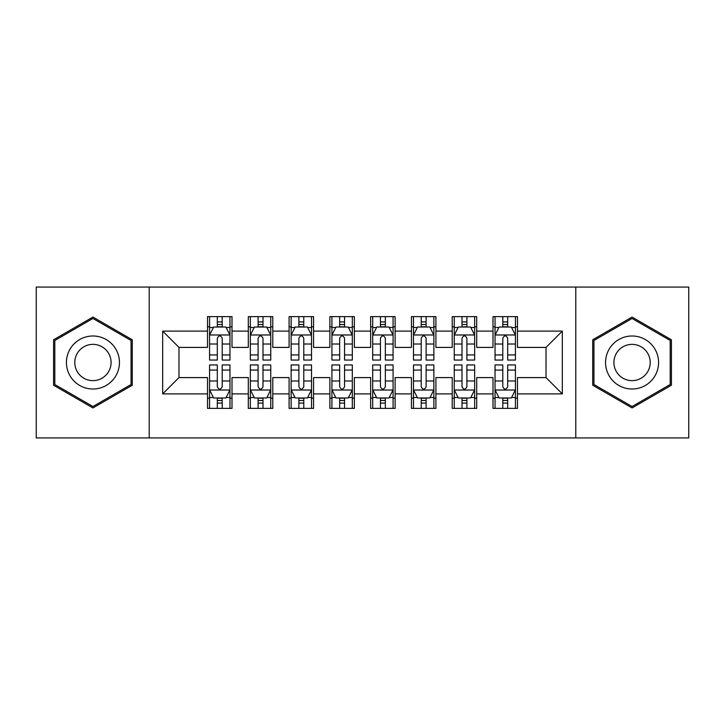<?xml version="1.0" encoding="UTF-8"?>
<svg xmlns="http://www.w3.org/2000/svg" width="725" height="725" viewBox="0 0 725 725"><rect width="100%" height="100%" fill="white"/><g stroke="black" fill="none" stroke-linecap="round" stroke-linejoin="round"><path stroke-width="1.09" d="M575.786 437.945L688.75 437.945L688.75 287.055L575.786 287.055L575.786 437.945L149.214 437.945L149.214 287.055L36.25 287.055L36.25 437.945L149.214 437.945M575.786 287.055L149.214 287.055M162.672 393.902L162.672 331.098L207.531 331.098L207.531 347.411L178.984 347.411L178.984 377.589L162.672 393.902L207.531 393.902L207.531 408.374L232 408.374L232 393.902L248.312 393.902L248.312 408.374L272.781 408.374L272.781 393.902L289.094 393.902L289.094 408.374L313.562 408.374L313.562 393.902L329.875 393.902L329.875 408.374L354.344 408.374L354.344 393.902L370.656 393.902L370.656 408.374L395.125 408.374L395.125 393.902L411.438 393.902L411.438 408.374L435.906 408.374L435.906 393.902L452.219 393.902L452.219 408.374L476.688 408.374L476.688 393.902L493 393.902L493 408.374L517.469 408.374L517.469 377.589L546.016 377.589L546.016 347.411L517.469 347.411L517.469 331.098L562.328 331.098L562.328 393.902L517.469 393.902M517.469 331.098L517.469 316.617L493 316.617L493 331.098L476.688 331.098L476.688 316.617L452.219 316.617L452.219 331.098L435.906 331.098L435.906 316.617L411.438 316.617L411.438 331.098L395.125 331.098L395.125 316.617L370.656 316.617L370.656 331.098L354.344 331.098L354.344 316.617L329.875 316.617L329.875 331.098L313.562 331.098L313.562 316.617L289.094 316.617L289.094 331.098L272.781 331.098L272.781 316.626L248.312 316.626L248.312 331.098L232 331.098L232 316.626L207.531 316.626L207.531 331.098M476.688 393.902L476.688 377.589L493 377.589L493 393.902M562.328 331.098L546.016 347.411M435.906 393.902L435.906 377.589L452.219 377.589L452.219 393.902M493 331.098L493 347.411L476.688 347.411L476.688 331.098M395.125 393.902L395.125 377.589L411.438 377.589L411.438 393.902M452.219 331.098L452.219 347.411L435.906 347.411L435.906 331.098M354.344 393.902L354.344 377.589L370.656 377.589L370.656 393.902M411.438 331.098L411.438 347.411L395.125 347.411L395.125 331.098M313.562 393.902L313.562 377.589L329.875 377.589L329.875 393.902M370.656 331.098L370.656 347.411L354.344 347.411L354.344 331.098M272.781 393.902L272.781 377.589L289.094 377.589L289.094 393.902M329.875 331.098L329.875 347.411L313.562 347.411L313.562 331.098M232 393.902L232 377.589L248.312 377.589L248.312 393.902M289.094 331.098L289.094 347.411L272.781 347.411L272.781 331.098M178.984 377.589L207.531 377.589L207.531 393.902M248.312 331.098L248.312 347.411L232 347.411L232 331.098M493 326.812L495.039 326.812M515.43 326.812L517.469 326.812M452.219 326.812L454.258 326.812M474.648 326.812L476.688 326.812M411.438 326.812L413.477 326.812M433.867 326.812L435.906 326.812M370.656 326.812L372.695 326.812M393.086 326.812L395.125 326.812M329.875 326.812L331.914 326.812M352.305 326.812L354.344 326.812M289.094 326.812L291.133 326.812M311.523 326.812L313.562 326.812M248.312 326.812L250.352 326.812M270.742 326.812L272.781 326.812M207.531 326.812L209.57 326.812M229.961 326.812L232 326.812M207.531 398.188L209.57 398.188M229.961 398.188L232 398.188M248.312 398.179L250.352 398.179M270.742 398.179L272.781 398.179M289.094 398.179L291.133 398.179M311.523 398.179L313.562 398.179M329.875 398.179L331.914 398.179M352.305 398.179L354.344 398.179M370.656 398.179L372.695 398.179M393.086 398.179L395.125 398.179M411.438 398.179L413.477 398.179M433.867 398.179L435.906 398.179M452.219 398.179L454.258 398.179M474.648 398.179L476.688 398.179M493 398.179L495.039 398.179M515.43 398.179L517.469 398.179M162.672 331.098L178.984 347.411M546.016 377.589L562.328 393.902M132.285 339.78L92.936 317.061L53.578 339.78L53.578 385.22L92.936 407.939L132.285 385.22L132.285 339.78M592.706 339.78L592.706 385.22L632.064 407.939L671.423 385.22L671.423 339.78L632.064 317.061L592.706 339.78M222.212 321.927L217.319 321.927M229.961 354.942L222.212 354.942L222.212 360.053L229.961 360.053L229.961 335.177L225.883 327.02L213.648 327.02L209.57 335.177L209.57 360.053L217.319 360.053L217.319 354.942L209.57 354.942M209.57 335.177L209.57 316.626M229.961 335.177L229.961 316.626M217.319 327.02L217.319 316.626M222.212 316.626L222.212 327.02M222.212 354.942L222.212 338.24C220.581 335.095 218.95 335.095 217.319 338.24L217.319 354.942M222.212 326.821L217.319 326.821M217.319 403.073L222.212 403.073M209.57 370.058L217.319 370.058L217.319 364.947L209.57 364.947L209.57 389.823L213.648 397.98L225.883 397.98L229.961 389.823L229.961 364.947L222.212 364.947L222.212 370.058L229.961 370.058M229.961 389.823L229.961 408.374M209.57 389.823L209.57 408.374M222.212 397.98L222.212 408.374M217.319 408.374L217.319 397.98M217.319 370.058L217.319 386.76C218.95 389.905 220.581 389.905 222.212 386.76L222.212 370.058M217.319 398.179L222.212 398.179M262.994 321.927L258.1 321.927M270.742 354.942L262.994 354.942L262.994 360.053L270.742 360.053L270.742 335.177L266.664 327.02L254.43 327.02L250.352 335.177L250.352 360.053L258.1 360.053L258.1 354.942L250.352 354.942M250.352 335.177L250.352 316.626M270.742 335.177L270.742 316.626M258.1 327.02L258.1 316.626M262.994 316.626L262.994 327.02M262.994 354.942L262.994 338.24C261.362 335.095 259.731 335.095 258.1 338.24L258.1 354.942M262.994 326.821L258.1 326.821M303.775 321.927L298.881 321.927M311.523 354.942L303.775 354.942L303.775 360.053L311.523 360.053L311.523 335.177L307.445 327.02L295.211 327.02L291.133 335.177L291.133 360.053L298.881 360.053L298.881 354.942L291.133 354.942M291.133 335.177L291.133 316.626M311.523 335.177L311.523 316.626M298.881 327.02L298.881 316.626M303.775 316.626L303.775 327.02M303.775 354.942L303.775 338.24C302.144 335.095 300.513 335.095 298.881 338.24L298.881 354.942M303.775 326.821L298.881 326.821M258.1 403.082L262.994 403.082M250.352 370.058L258.1 370.058L258.1 364.947L250.352 364.947L250.352 389.823L254.43 397.98L266.664 397.98L270.742 389.823L270.742 364.947L262.994 364.947L262.994 370.058L270.742 370.058M270.742 389.823L270.742 408.383M250.352 389.823L250.352 408.383M262.994 397.98L262.994 408.383M258.1 408.383L258.1 397.98M258.1 370.058L258.1 386.76C259.731 389.905 261.362 389.905 262.994 386.769L262.994 370.058M258.1 398.179L262.994 398.179M298.881 403.082L303.775 403.082M291.133 370.058L298.881 370.058L298.881 364.947L291.133 364.947L291.133 389.823L295.211 397.98L307.445 397.98L311.523 389.823L311.523 364.947L303.775 364.947L303.775 370.058L311.523 370.058M311.523 389.823L311.523 408.383M291.133 389.823L291.133 408.383M303.775 397.98L303.775 408.383M298.881 408.383L298.881 397.98M298.881 370.058L298.881 386.76C300.513 389.905 302.144 389.905 303.775 386.769L303.775 370.058M298.881 398.179L303.775 398.179M115.891 349.242A26.508 26.508 0 0 0 79.687 339.545A26.508 26.508 0 0 0 69.981 375.749A26.508 26.508 0 0 0 106.194 385.455A26.508 26.508 0 0 0 115.891 349.242M108.65 353.428A18.143 18.143 0 0 0 83.864 346.786A18.143 18.143 0 0 0 77.222 371.572A18.143 18.143 0 0 0 102.008 378.214A18.143 18.143 0 0 0 108.65 353.428M92.936 406.526L54.81 384.513L54.81 340.487L92.936 318.474L131.071 340.487L131.071 384.513L92.936 406.526M655.019 349.242A26.508 26.508 0 0 0 618.815 339.545A26.508 26.508 0 0 0 609.109 375.749A26.508 26.508 0 0 0 645.322 385.455A26.508 26.508 0 0 0 655.019 349.242M647.778 353.428A18.143 18.143 0 0 0 622.993 346.786A18.143 18.143 0 0 0 616.35 371.572A18.143 18.143 0 0 0 641.136 378.214A18.143 18.143 0 0 0 647.778 353.428M632.064 406.526L593.938 384.513L593.938 340.487L632.064 318.474L670.199 340.487L670.199 384.513L632.064 406.526M344.556 321.927L339.663 321.927M352.305 354.942L344.556 354.942L344.556 360.053L352.305 360.053L352.305 335.177L348.227 327.02L335.992 327.02L331.914 335.177L331.914 360.053L339.663 360.053L339.663 354.942L331.914 354.942M331.914 335.177L331.914 316.626M352.305 335.177L352.305 316.626M339.663 327.02L339.663 316.626M344.556 316.626L344.556 327.02M344.556 354.942L344.556 338.24C342.925 335.095 341.294 335.095 339.663 338.24L339.663 354.942M344.556 326.821L339.663 326.821M385.337 321.927L380.444 321.927M393.086 354.942L385.337 354.942L385.337 360.053L393.086 360.053L393.086 335.177L389.008 327.02L376.773 327.02L372.695 335.177L372.695 360.053L380.444 360.053L380.444 354.942L372.695 354.942M372.695 335.177L372.695 316.626M393.086 335.177L393.086 316.626M380.444 327.02L380.444 316.626M385.337 316.626L385.337 327.02M385.337 354.942L385.337 338.24C383.706 335.095 382.075 335.095 380.444 338.24L380.444 354.942M385.337 326.821L380.444 326.821M339.663 403.082L344.556 403.082M331.914 370.058L339.663 370.058L339.663 364.947L331.914 364.947L331.914 389.823L335.992 397.98L348.227 397.98L352.305 389.823L352.305 364.947L344.556 364.947L344.556 370.058L352.305 370.058M352.305 389.823L352.305 408.383M331.914 389.823L331.914 408.383M344.556 397.98L344.556 408.383M339.663 408.383L339.663 397.98M339.663 370.058L339.663 386.76C341.294 389.905 342.925 389.905 344.556 386.769L344.556 370.058M339.663 398.179L344.556 398.179M380.444 403.082L385.337 403.082M372.695 370.058L380.444 370.058L380.444 364.947L372.695 364.947L372.695 389.823L376.773 397.98L389.008 397.98L393.086 389.823L393.086 364.947L385.337 364.947L385.337 370.058L393.086 370.058M393.086 389.823L393.086 408.383M372.695 389.823L372.695 408.383M385.337 397.98L385.337 408.383M380.444 408.383L380.444 397.98M380.444 370.058L380.444 386.76C382.075 389.905 383.706 389.905 385.337 386.769L385.337 370.058M380.444 398.179L385.337 398.179M426.119 321.927L421.225 321.927M433.867 354.942L426.119 354.942L426.119 360.053L433.867 360.053L433.867 335.177L429.789 327.02L417.555 327.02L413.477 335.177L413.477 360.053L421.225 360.053L421.225 354.942L413.477 354.942M413.477 335.177L413.477 316.626M433.867 335.177L433.867 316.626M421.225 327.02L421.225 316.626M426.119 316.626L426.119 327.02M426.119 354.942L426.119 338.24C424.487 335.095 422.856 335.095 421.225 338.24L421.225 354.942M426.119 326.821L421.225 326.821M421.225 403.082L426.119 403.082M413.477 370.058L421.225 370.058L421.225 364.947L413.477 364.947L413.477 389.823L417.555 397.98L429.789 397.98L433.867 389.823L433.867 364.947L426.119 364.947L426.119 370.058L433.867 370.058M433.867 389.823L433.867 408.383M413.477 389.823L413.477 408.383M426.119 397.98L426.119 408.383M421.225 408.383L421.225 397.98M421.225 370.058L421.225 386.76C422.856 389.905 424.487 389.905 426.119 386.769L426.119 370.058M421.225 398.179L426.119 398.179M466.9 321.927L462.006 321.927M474.648 354.942L466.9 354.942L466.9 360.053L474.648 360.053L474.648 335.177L470.57 327.02L458.336 327.02L454.258 335.177L454.258 360.053L462.006 360.053L462.006 354.942L454.258 354.942M454.258 335.177L454.258 316.626M474.648 335.177L474.648 316.626M462.006 327.02L462.006 316.626M466.9 316.626L466.9 327.02M466.9 354.942L466.9 338.24C465.269 335.095 463.638 335.095 462.006 338.24L462.006 354.942M466.9 326.821L462.006 326.821M462.006 403.082L466.9 403.082M454.258 370.058L462.006 370.058L462.006 364.947L454.258 364.947L454.258 389.823L458.336 397.98L470.57 397.98L474.648 389.823L474.648 364.947L466.9 364.947L466.9 370.058L474.648 370.058M474.648 389.823L474.648 408.383M454.258 389.823L454.258 408.383M466.9 397.98L466.9 408.383M462.006 408.383L462.006 397.98M462.006 370.058L462.006 386.76C463.638 389.905 465.269 389.905 466.9 386.769L466.9 370.058M462.006 398.179L466.9 398.179M507.681 321.927L502.787 321.927M515.43 354.942L507.681 354.942L507.681 360.053L515.43 360.053L515.43 335.177L511.352 327.02L499.117 327.02L495.039 335.177L495.039 360.053L502.787 360.053L502.787 354.942L495.039 354.942M495.039 335.177L495.039 316.626M515.43 335.177L515.43 316.626M502.787 327.02L502.787 316.626M507.681 316.626L507.681 327.02M507.681 354.942L507.681 338.24C506.05 335.095 504.419 335.095 502.787 338.24L502.787 354.942M507.681 326.821L502.787 326.821M502.787 403.082L507.681 403.082M495.039 370.058L502.787 370.058L502.787 364.947L495.039 364.947L495.039 389.823L499.117 397.98L511.352 397.98L515.43 389.823L515.43 364.947L507.681 364.947L507.681 370.058L515.43 370.058M515.43 389.823L515.43 408.383M495.039 389.823L495.039 408.383M507.681 397.98L507.681 408.383M502.787 408.383L502.787 397.98M502.787 370.058L502.787 386.76C504.419 389.905 506.05 389.905 507.681 386.769L507.681 370.058M502.787 398.179L507.681 398.179M229.861 334.977L209.67 334.977M209.57 327.51L213.404 327.51M226.127 327.51L229.961 327.51M217.319 344.013L209.57 344.013M229.961 344.013L222.212 344.013M222.212 324.519L217.319 324.519M209.67 390.023L229.861 390.023M229.961 397.49L226.127 397.49M213.404 397.49L209.57 397.49M222.212 380.987L229.961 380.987M209.57 380.987L217.319 380.987M217.319 400.481L222.212 400.481M270.642 334.977L250.451 334.977M250.352 327.51L254.185 327.51M266.909 327.51L270.742 327.51M258.1 344.013L250.352 344.013M270.742 344.013L262.994 344.013M262.994 324.519L258.1 324.519M311.424 334.977L291.233 334.977M291.133 327.51L294.966 327.51M307.69 327.51L311.523 327.51M298.881 344.013L291.133 344.013M311.523 344.013L303.775 344.013M303.775 324.519L298.881 324.519M250.451 390.023L270.642 390.023M270.742 397.49L266.909 397.49M254.185 397.49L250.352 397.49M262.994 380.987L270.742 380.987M250.352 380.987L258.1 380.987M258.1 400.481L262.994 400.481M291.233 390.023L311.424 390.023M311.523 397.49L307.69 397.49M294.966 397.49L291.133 397.49M303.775 380.987L311.523 380.987M291.133 380.987L298.881 380.987M298.881 400.481L303.775 400.481M352.205 334.977L332.014 334.977M331.914 327.51L335.748 327.51M348.471 327.51L352.305 327.51M339.663 344.013L331.914 344.013M352.305 344.013L344.556 344.013M344.556 324.519L339.663 324.519M392.986 334.977L372.795 334.977M372.695 327.51L376.529 327.51M389.252 327.51L393.086 327.51M380.444 344.013L372.695 344.013M393.086 344.013L385.337 344.013M385.337 324.519L380.444 324.519M332.014 390.023L352.205 390.023M352.305 397.49L348.471 397.49M335.748 397.49L331.914 397.49M344.556 380.987L352.305 380.987M331.914 380.987L339.663 380.987M339.663 400.481L344.556 400.481M372.795 390.023L392.986 390.023M393.086 397.49L389.252 397.49M376.529 397.49L372.695 397.49M385.337 380.987L393.086 380.987M372.695 380.987L380.444 380.987M380.444 400.481L385.337 400.481M433.767 334.977L413.576 334.977M413.477 327.51L417.31 327.51M430.034 327.51L433.867 327.51M421.225 344.013L413.477 344.013M433.867 344.013L426.119 344.013M426.119 324.519L421.225 324.519M413.576 390.023L433.767 390.023M433.867 397.49L430.034 397.49M417.31 397.49L413.477 397.49M426.119 380.987L433.867 380.987M413.477 380.987L421.225 380.987M421.225 400.481L426.119 400.481M474.549 334.977L454.358 334.977M454.258 327.51L458.091 327.51M470.815 327.51L474.648 327.51M462.006 344.013L454.258 344.013M474.648 344.013L466.9 344.013M466.9 324.519L462.006 324.519M454.358 390.023L474.549 390.023M474.648 397.49L470.815 397.49M458.091 397.49L454.258 397.49M466.9 380.987L474.648 380.987M454.258 380.987L462.006 380.987M462.006 400.481L466.9 400.481M515.33 334.977L495.139 334.977M495.039 327.51L498.873 327.51M511.596 327.51L515.43 327.51M502.787 344.013L495.039 344.013M515.43 344.013L507.681 344.013M507.681 324.519L502.787 324.519M495.139 390.023L515.33 390.023M515.43 397.49L511.596 397.49M498.873 397.49L495.039 397.49M507.681 380.987L515.43 380.987M495.039 380.987L502.787 380.987M502.787 400.481L507.681 400.481"/></g></svg>
